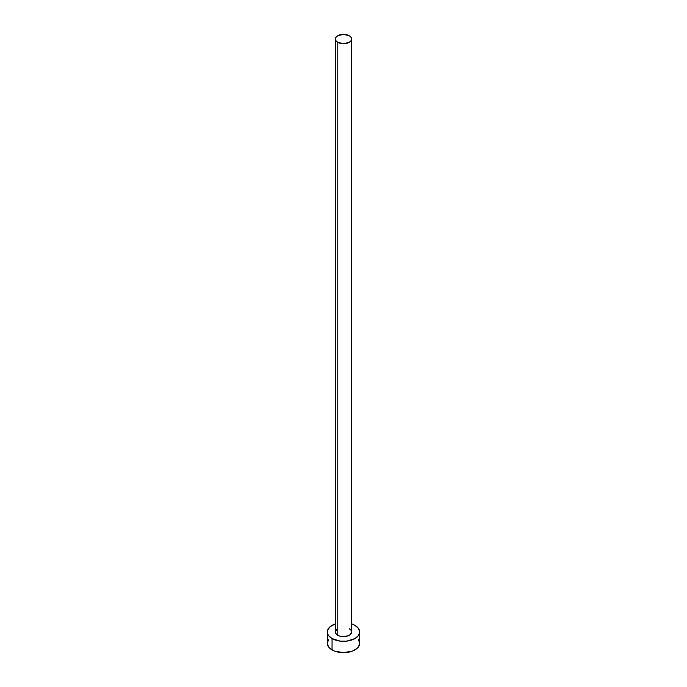 <?xml version="1.0" encoding="UTF-8"?>
<svg xmlns="http://www.w3.org/2000/svg" width="687" height="687" viewBox="0 0 687 687"><rect width="100%" height="100%" fill="white"/><g stroke="black" fill="none" stroke-linecap="round" stroke-linejoin="round"><path stroke-width="1.03" d="M335.402 39.022L336.02 40.808L337.772 42.328L343.5 43.693L349.228 42.328L350.98 40.808L351.598 39.022L350.98 37.235L349.228 35.715L343.5 34.35L337.772 35.715L336.02 37.235L335.402 39.022L335.402 631.971A8.098 4.672 0 0 0 337.772 635.277L337.772 42.328A8.098 4.672 180 0 1 335.402 39.022A8.098 4.672 180 0 1 340.4 34.702A8.098 4.672 180 0 1 349.228 35.715A8.098 4.672 180 0 1 351.598 39.022A8.098 4.672 180 0 1 346.6 43.341A8.098 4.672 180 0 1 337.772 42.328L337.772 635.277A8.098 4.672 0 0 0 346.6 636.291A8.098 4.672 0 0 0 351.598 631.971L350.233 634.573L348 635.861L341.92 636.557L339 635.861L336.02 633.758L335.402 631.971L336.767 629.378M328.541 639.726L327.313 643.307A16.187 9.343 0 0 0 332.053 649.911L332.053 638.584L340.34 641.143L346.66 641.143L354.947 638.584L358.459 635.552L359.687 631.971L358.459 628.399L354.947 625.368L351.598 623.882A16.187 9.343 180 0 1 354.947 625.368A16.187 9.343 180 0 1 359.687 631.971A16.187 9.343 180 0 1 349.692 640.61A16.187 9.343 180 0 1 332.053 638.584L332.053 649.911A16.187 9.343 0 0 0 349.692 651.937A16.187 9.343 0 0 0 359.687 643.307L358.459 639.726M332.053 638.584A16.187 9.343 180 0 1 327.313 631.971A16.187 9.343 180 0 1 335.402 623.882L330.035 626.776L327.622 630.151L327.622 633.8L328.541 635.552L332.053 638.584M349.228 628.665L350.98 630.185L351.598 631.971L351.598 39.022M327.313 631.971L327.313 643.307L328.541 646.879L330.035 648.494L334.509 651.078L343.5 652.65L352.491 651.078L356.965 648.494L358.459 646.879L359.687 643.307L359.687 631.971"/></g></svg>
